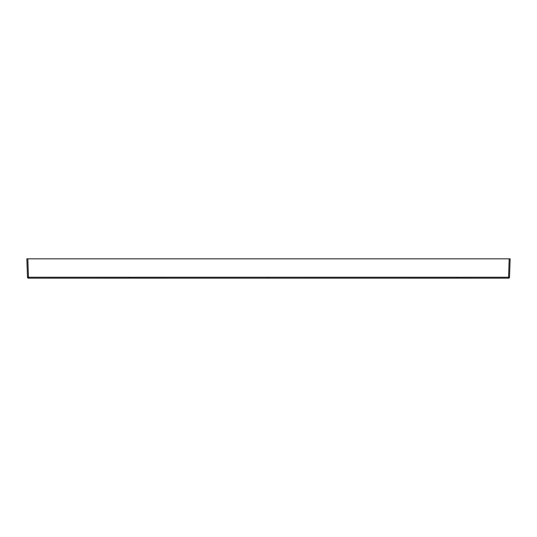<?xml version="1.0" encoding="UTF-8"?>
<svg xmlns="http://www.w3.org/2000/svg" width="537" height="537" viewBox="0 0 537 537"><rect width="100%" height="100%" fill="white"/><g stroke="black" fill="none" stroke-linecap="round" stroke-linejoin="round"><path stroke-width="0.81" d="M27.494 277.206A0.967 0.967 178 0 0 27.494 277.213L28.461 277.233L28.461 278.166L27.494 277.206A0.967 0.967 178 0 0 27.494 277.213L26.85 258.834L510.15 258.834L509.512 277.179M32.032 258.834L31.643 258.834M27.817 258.834L28.461 277.233L509.506 277.233A0.967 0.967 -178 0 1 508.539 278.166L509.183 258.834M27.494 277.233L27.494 277.233A0.967 0.967 0 0 0 28.461 278.166L508.539 278.166A0.967 0.967 -178 0 0 509.506 277.233A0.967 0.967 0 0 1 508.539 278.166L456.987 278.139L456.987 277.206M128.343 277.206L128.343 278.139L28.461 278.166M268.5 277.233L268.5 278.166L128.343 278.139M244.751 278.166L266.533 278.166M456.987 278.139L268.5 278.166M83.195 258.834L82.812 258.834M128.544 258.834L128.927 258.834M31.139 258.834L30.696 258.834M31.039 258.834L30.663 258.834M30.193 258.834L30.596 258.834M131.525 258.834L131.142 258.834"/></g></svg>
